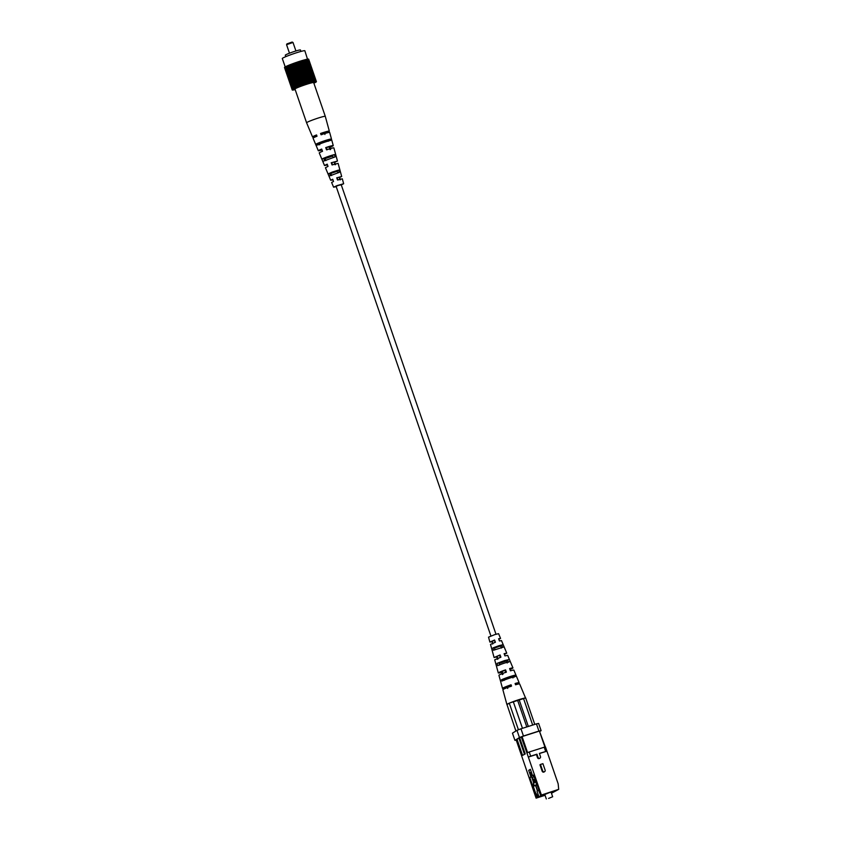 <?xml version="1.0" encoding="UTF-8"?>
<svg xmlns="http://www.w3.org/2000/svg" width="841" height="841" viewBox="0 0 841 841"><rect width="100%" height="100%" fill="white"/><g stroke="black" fill="none" stroke-linecap="round" stroke-linejoin="round"><path stroke-width="1.26" d="M490.913 635.975L336.095 186.334L339.344 185.02L341.162 184.589L495.99 634.23M324.889 116.289A9.882 0.725 161 0 0 313.22 119.769A9.882 0.725 161 0 0 306.597 122.786A9.882 0.725 161 0 0 306.597 122.797L294.981 89.041A9.882 0.725 161 0 1 302.834 85.582A9.882 0.725 161 0 1 313.262 82.544A9.882 0.725 161 0 1 313.672 82.607L325.288 116.352A9.882 0.725 161 0 0 324.889 116.289M332.542 164.889L331.743 162.639L335.801 161.63L334.255 162.45L335.002 164.71M321.798 134.697L321.346 133.414L326.75 132.026L324.51 133.183L324.941 134.465M327.17 149.793L326.371 147.543L331.123 146.345L329.22 147.333L329.977 149.593M337.914 179.974L337.115 177.735L340.468 176.915L339.28 177.577L340.027 179.827M337.294 171.07L330.807 173.309L331.659 175.527M332.668 155.785L325.036 158.413L325.898 160.631M328.032 140.5L319.286 143.506L319.769 144.778M318.529 144.862L318.045 143.601L321.956 141.866L327.874 139.984L328.274 141.288M324.658 160.715L323.796 158.497L327.317 156.962L332.521 155.301L333.215 157.582M330.429 175.622L329.567 173.404L332.668 172.058L337.157 170.607L337.851 172.889M341.246 184.81L337.462 185.546L334.602 186.849L336.169 186.565M334.255 162.45L337.472 161.052L331.743 162.639M334.781 162.418L335.506 164.668M331.217 162.681L332.037 164.92L338.103 163.354L341.688 176.494L337.115 177.735M324.51 133.183L325.288 133.13A8.883 0.652 161 0 0 329.325 131.143A8.883 0.652 161 0 0 320.558 133.467L321.346 133.414M320.558 133.467L321.031 134.749A8.788 0.641 -19 0 1 329.683 132.458L331.47 139.028A8.347 0.61 -19 0 1 331.47 139.038M329.22 147.333L329.882 147.291A7.905 0.578 161 0 0 333.267 145.609A7.905 0.578 161 0 0 325.709 147.596L326.371 147.543M329.882 147.291L330.608 149.54M325.709 147.596L326.529 149.835A7.748 0.568 -19 0 1 333.888 147.911L337.472 161.052M339.28 177.577L341.688 176.494M339.68 177.546L340.405 179.795M336.726 177.756L337.546 180.006L342.308 178.797L343.654 183.727L341.278 184.904M336.2 186.649L333.604 187.196L337.167 185.567L343.654 183.727M337.336 171.207L330.849 173.446M335.685 154.502L336.305 156.804M332.731 155.963A7.296 0.536 -19 0 1 330.786 156.71A7.296 0.536 -19 0 1 325.11 158.592M328.095 140.731A8.347 0.61 -19 0 1 325.877 141.582A8.347 0.61 -19 0 1 319.37 143.737M321.283 141.919A8.347 0.61 -19 0 1 330.229 139.122L330.597 140.436A8.263 0.61 161 0 0 321.746 143.201A8.263 0.61 161 0 0 316.216 145.714L315.68 144.463A8.347 0.61 -19 0 1 321.283 141.919M326.771 157.004A7.296 0.536 -19 0 1 334.445 154.597L335.075 156.899L322.797 161.398L321.872 159.201A7.296 0.536 -19 0 1 326.771 157.004M332.258 172.09L338.639 170.071L339.259 172.373L329.01 176.137L328.085 173.94L332.258 172.09M333.604 187.196L331.627 182.476L333.53 181.477L332.71 179.228L330.702 180.279L325.435 167.716L328.022 166.392L327.202 164.153L324.51 165.519L319.244 152.946A7.748 0.568 -19 0 1 322.524 151.306L321.704 149.067A7.905 0.578 161 0 0 318.319 150.749L313.052 138.187A8.788 0.641 -19 0 1 317.015 136.231L316.552 134.938A8.883 0.652 161 0 0 312.526 136.925A8.883 0.652 161 0 0 316.941 136M318.319 150.749A7.905 0.578 161 0 0 322.04 149.992M324.51 165.519L327.485 164.931M330.702 180.279L332.941 179.858M316.637 135.18L315.091 136.042L316.857 135.769M321.777 149.267L320.453 150.013L321.966 149.793M327.265 164.31L326.192 164.941L327.433 164.762M332.763 179.354L331.922 179.858L332.899 179.743M318.045 143.601L315.68 144.463M330.229 139.122L327.874 139.984M323.796 158.497L321.872 159.201M334.445 154.597L332.521 155.301M329.567 173.404L328.085 173.94M338.639 170.071L337.157 170.607M287.023 43.858L292.121 42.05L292.983 42.471L286.56 44.678L289.483 53.204M285.803 56.641L285.309 55.201A8.011 0.589 -19 0 1 285.604 54.907A8.011 0.589 -19 0 1 293.856 51.637A8.011 0.589 -19 0 1 300.447 49.987L300.952 51.427M313.861 83.122L313.861 83.164A12.783 0.936 -19 0 1 313.861 83.164L314.261 82.986A12.783 0.936 -19 0 0 314.481 82.881L314.818 82.723A12.783 0.936 -19 0 0 315.018 82.628L315.301 82.481A12.783 0.936 -19 0 0 315.47 82.397L315.701 82.26A12.783 0.936 -19 0 0 315.838 82.187L316.016 82.071A12.783 0.936 -19 0 0 316.111 82.008L316.237 81.913A12.783 0.936 -19 0 0 316.3 81.861L316.374 81.787A12.783 0.936 -19 0 0 316.395 81.735L316.405 81.682A12.783 0.936 -19 0 0 316.405 81.651L316.363 81.609A12.783 0.936 -19 0 0 316.311 81.598L316.216 81.577A12.783 0.936 -19 0 0 316.132 81.566L315.985 81.577A12.783 0.936 -19 0 0 315.869 81.577L315.249 81.661A12.783 0.936 -19 0 0 315.07 81.693L314.765 81.756A12.783 0.936 -19 0 0 314.545 81.798L314.187 81.871A12.783 0.936 -19 0 0 313.945 81.934L313.546 82.029A12.783 0.936 -19 0 0 313.272 82.092L312.831 82.208A12.783 0.936 -19 0 0 312.537 82.292L312.053 82.418A12.783 0.936 -19 0 0 311.727 82.502L311.212 82.649A12.783 0.936 -19 0 0 310.865 82.754L310.318 82.912A12.783 0.936 -19 0 0 309.961 83.017L309.383 83.196A12.783 0.936 -19 0 0 309.004 83.312L308.405 83.501A12.783 0.936 -19 0 0 308.016 83.616L307.396 83.816A12.783 0.936 -19 0 0 306.997 83.942L306.366 84.153A12.783 0.936 -19 0 0 305.956 84.279L305.315 84.499A12.783 0.936 -19 0 0 304.905 84.636L304.263 84.857A12.783 0.936 -19 0 0 303.853 84.994L303.212 85.214A12.783 0.936 -19 0 0 302.802 85.362L302.161 85.593A12.783 0.936 -19 0 0 301.761 85.729L301.141 85.961A12.783 0.936 -19 0 0 300.742 86.108L300.132 86.329A12.783 0.936 -19 0 0 299.753 86.476L299.165 86.697A12.783 0.936 -19 0 0 298.797 86.833L298.229 87.054A12.783 0.936 -19 0 0 297.872 87.191L297.336 87.401A12.783 0.936 -19 0 0 297.01 87.538L296.505 87.748A12.783 0.936 -19 0 0 296.2 87.874L295.738 88.063A12.783 0.936 -19 0 0 295.454 88.189L295.023 88.379A12.783 0.936 -19 0 0 294.77 88.484L294.382 88.662A12.783 0.936 -19 0 0 294.161 88.768L293.824 88.925A12.783 0.936 -19 0 0 293.625 89.02L293.341 89.167A12.783 0.936 -19 0 0 293.173 89.251L292.941 89.388A12.783 0.936 -19 0 0 292.815 89.461L285.067 66.965A12.783 0.936 -19 0 1 285.194 66.891L282.303 58.534A11.932 0.873 -19 0 1 282.755 58.092A11.932 0.873 -19 0 1 295.044 53.235A11.932 0.873 -19 0 1 304.863 50.765L307.522 59.217M292.815 89.461L284.878 67.08A12.783 0.936 -19 0 0 284.784 67.143L292.531 89.64A12.783 0.936 -19 0 1 292.626 89.577M292.531 89.64L284.657 67.238A12.783 0.936 -19 0 0 284.594 67.291L292.342 89.787A12.783 0.936 -19 0 1 292.405 89.735M292.342 89.787L284.531 67.364A12.783 0.936 -19 0 1 284.531 67.364L284.615 67.343M292.973 89.966L292.657 90.071A12.783 0.936 -19 0 0 292.773 90.071L292.51 90.082A12.783 0.936 -19 0 1 292.426 90.071L292.332 90.05A12.783 0.936 -19 0 1 292.279 90.04L292.248 89.913A12.783 0.936 -19 0 1 292.269 89.861M292.279 90.04L292.269 89.987A12.783 0.936 -19 0 1 292.237 89.987A12.783 0.936 -19 0 1 292.237 89.966L284.5 67.501A12.783 0.936 -19 0 1 284.489 67.49A12.783 0.936 -19 0 1 284.489 67.469L292.237 89.987L284.521 67.459M293.856 89.85L293.572 89.955A12.783 0.936 -19 0 1 293.393 89.987L293.131 90.029A12.783 0.936 -19 0 1 292.983 90.05M295.159 89.567L294.697 89.714A12.783 0.936 -19 0 1 294.455 89.777L294.098 89.85A12.783 0.936 -19 0 1 293.877 89.892M316.405 81.661A12.783 0.936 -19 0 1 316.405 81.682L308.658 59.164A12.783 0.936 -19 0 1 308.668 59.175L308.658 59.154A12.783 0.936 -19 0 1 308.658 59.164M315.564 81.693L307.911 59.101A12.783 0.936 -19 0 0 307.764 59.122L315.512 81.619A12.783 0.936 -19 0 1 315.659 81.598M293.173 89.251L285.425 66.754A12.783 0.936 -19 0 1 285.593 66.67L293.635 89.083M293.625 89.02L285.877 66.523A12.783 0.936 -19 0 1 286.077 66.428L286.424 66.313M294.161 88.768L286.413 66.271A12.783 0.936 -19 0 1 286.644 66.166L287.033 66.029M294.77 88.484L287.023 65.987A12.783 0.936 -19 0 1 287.275 65.871L287.717 65.724A12.783 0.936 -19 0 1 287.99 65.566L288.463 65.409A12.783 0.936 -19 0 1 288.757 65.241L289.272 65.072M297.01 87.538L289.262 65.041A12.783 0.936 -19 0 1 289.598 64.904L290.134 64.725A12.783 0.936 -19 0 1 290.481 64.557L291.06 64.368M298.797 86.833L291.049 64.337A12.783 0.936 -19 0 1 291.417 64.2L292.016 64M299.753 86.476L292.006 63.979A12.783 0.936 -19 0 1 292.384 63.832L293.004 63.632M300.742 86.108L292.994 63.601A12.783 0.936 -19 0 1 293.393 63.464L294.024 63.254A12.783 0.936 -19 0 1 294.424 63.086L295.065 62.886M302.802 85.362L295.054 62.865A12.783 0.936 -19 0 1 295.464 62.718L296.116 62.518M303.853 84.994L296.106 62.497A12.783 0.936 -19 0 1 296.516 62.36L304.263 84.857M304.905 84.636L297.157 62.139L296.526 62.381M297.157 62.139A12.783 0.936 -19 0 1 297.567 62.003L298.208 61.782A12.783 0.936 -19 0 1 298.618 61.656L299.249 61.446A12.783 0.936 -19 0 1 299.648 61.319L300.269 61.12A12.783 0.936 -19 0 1 300.658 60.994L308.405 83.501M309.004 83.312L301.257 60.815L300.668 61.025M301.257 60.815A12.783 0.936 -19 0 1 301.635 60.699L302.213 60.52A12.783 0.936 -19 0 1 302.571 60.415L310.318 82.912M310.865 82.754L303.117 60.258L302.581 60.447M303.117 60.258A12.783 0.936 -19 0 1 303.464 60.153L311.212 82.649M311.727 82.502L303.979 60.005L303.475 60.184M303.979 60.005A12.783 0.936 -19 0 1 304.305 59.921L312.053 82.418M312.537 82.292L304.316 59.953M304.789 59.785A12.783 0.936 -19 0 1 305.083 59.711L312.831 82.208M313.272 82.092L305.094 59.743M305.525 59.595A12.783 0.936 -19 0 1 305.798 59.532L306.198 59.438A12.783 0.936 -19 0 1 306.439 59.375L306.807 59.301A12.783 0.936 -19 0 1 307.018 59.259L314.765 81.756M314.786 81.798L307.322 59.196A12.783 0.936 -19 0 1 307.512 59.164L315.249 81.661M315.869 81.577L307.932 59.154M308.121 59.08A12.783 0.936 -19 0 1 308.237 59.07L315.985 81.577M316.132 81.566L308.258 59.122M308.395 59.07A12.783 0.936 -19 0 1 308.468 59.08L316.216 81.577M316.311 81.598L308.489 59.122M308.563 59.101A12.783 0.936 -19 0 1 308.615 59.112L316.363 81.609M285.446 66.807L292.941 89.472M293.341 89.167L285.593 66.67M293.824 88.925L286.077 66.428M294.382 88.662L286.644 66.166M295.023 88.379L287.275 65.871M295.454 88.189L287.706 65.693M295.738 88.063L287.99 65.566M296.2 87.874L288.452 65.377M296.505 87.748L288.757 65.241M297.336 87.401L289.598 64.904M297.872 87.191L290.134 64.694M298.229 87.054L290.481 64.557M299.165 86.697L291.417 64.2M300.132 86.329L292.384 63.832M301.141 85.961L293.393 63.464M301.761 85.729L294.014 63.233M302.161 85.593L294.424 63.086M303.212 85.214L295.464 62.718M305.315 84.499L297.567 62.003M305.956 84.279L298.208 61.782M306.366 84.153L298.618 61.656M306.997 83.942L299.249 61.446M307.396 83.816L299.648 61.319M308.016 83.616L300.269 61.12M309.383 83.196L301.635 60.699M309.961 83.017L302.213 60.52M313.546 82.029L305.798 59.532M313.945 81.934L306.198 59.438M314.187 81.871L306.439 59.375M314.545 81.798L306.807 59.301M315.07 81.693L307.322 59.196M316.405 81.651L308.658 59.154M292.248 89.913L284.5 67.406M314.282 81.903L306.534 59.406M313.693 82.029L305.945 59.532M313.041 82.197L305.294 59.69M312.316 82.376L304.568 59.879M311.538 82.597L303.79 60.1M310.697 82.828L302.949 60.331M309.814 83.091L302.066 60.594M308.889 83.375L301.141 60.878M307.922 83.679L300.174 61.172M306.933 83.995L299.186 61.488M305.924 84.321L298.177 61.824M304.905 84.668L297.157 62.16M303.233 85.235L295.485 62.739M302.213 85.593L294.466 63.096M301.215 85.961L293.467 63.464M300.237 86.318L292.489 63.821M299.291 86.676L291.543 64.179M298.387 87.022L290.639 64.526M297.525 87.369L289.777 64.873M296.705 87.695L288.957 65.199M295.958 88.011L288.211 65.514M295.265 88.305L287.517 65.808M294.644 88.589L286.897 66.092M294.098 88.841L286.35 66.344M538.04 757.384L536.936 754.177L536.411 754.503L537.515 757.709A1.346 1.283 58.1 0 0 539.449 758.466L539.975 758.14A1.346 1.283 -121.9 0 1 538.04 757.384L537.515 757.709M545.641 751.402L544.201 747.218L545.473 746.976L546.913 751.16L539.375 753.399L540.479 756.616A1.346 1.283 -121.9 0 1 539.975 758.14M542.918 763.681L545.126 770.104A1.346 1.283 -121.9 0 1 544.621 771.639A1.346 1.283 -121.9 0 1 542.687 770.882L540.469 764.448L542.918 763.681M540.469 764.448L539.954 764.784L542.161 771.208A1.346 1.283 58.1 0 0 544.095 771.964L544.621 771.639M526.908 752.895L529.231 751.991L530.66 756.175L528.348 757.068L521.262 736.884L522.061 736.579L527.591 752.621M517.089 739.491L516.216 740.038L536.095 798.151L536.768 797.731L535.002 792.579L538.009 797.331L536.768 797.731M544.201 747.218L529.231 751.991M536.936 754.177L530.66 756.175M538.492 790.193L537 791.129L538.986 796.911L538.366 797.11L535.36 792.359L533.583 787.218L533.709 784.001M541.499 795.029L538.986 796.911M536.821 784.075L539.512 791.886M536.779 785.231L533.709 775.034L532.584 775.738L533.236 775.539M538.555 790.372L540.689 795.281L558.697 789.342L558.161 783.812L546.913 751.16L539.428 753.536M541.562 795.113L540.689 795.281M537.42 790.866L535.58 785.505M534.582 782.635L533.404 779.197M533.741 783.16L532.647 778.503M533.583 787.218L533.425 782.025L532.006 777.925L534.256 779.975L535.212 779.386M551.465 793.252L558.697 789.342M530.524 769.767L528.716 770.345L530.377 769.315L532.584 775.738M531.291 771.975L530.219 772.637L532.006 777.914L531.544 776.579L530.923 776.779L528.716 770.345M531.649 776.884L529.798 777.473L530.923 776.779M551.402 793.095L557.047 790.035L543.128 794.472L539.428 796.784L545.01 795.134L539.607 796.658M524.448 754.188L518.918 738.114L519.685 737.872L525.226 753.946L522.555 755.365L517.015 739.302L518.918 738.114M525.226 753.946L522.555 755.365M544.915 747.081L539.396 731.06L545.357 746.997M539.396 731.06L522.061 736.579M541.11 730.65L538.923 731.071L536.442 723.87L538.629 723.449L541.11 730.65L539.975 731.365M523.449 736.001L519.444 737.546L516.973 730.345L520.968 728.8L523.449 736.001L538.923 731.071M516.973 730.345L512.453 733.163L514.934 740.364L516.237 740.112M536.442 723.87L520.968 728.8M519.444 737.546L514.934 740.364M521.262 736.884L519.685 737.872M545.063 795.292L536.095 798.151M533.226 787.439L529.798 777.473M541.362 794.861L528.348 757.068L536.411 754.503M531.996 777.778L533.657 776.748L533.173 775.37M533.657 776.748L533.604 775.108M532.458 777.631L534.224 776.527M548.605 798.414L552.663 796.763L548.605 798.414M551.318 792.842L554.135 791.444L549.73 792.485L541.888 795.66L544.968 795.029M536.022 781.741L533.467 783.328L534.361 785.893L536.8 784.8M536.81 784.369L534.361 785.893M551.402 793.084L556.847 790.12L543.233 794.451L539.628 796.7M535.749 785.452L537.578 790.761M533.688 779.449L534.739 782.529M495.002 649.757L494.308 647.486L492.889 647.938L499.049 645.667L503.181 644.658L501.751 645.11L502.613 647.339M503.181 644.658L504.106 646.866L493.509 650.24L492.889 647.938M494.308 647.486L501.751 645.11M499.628 665.052L498.944 662.771L497.073 663.36L504.526 660.595L509.394 659.449L507.522 660.038L508.385 662.256M509.394 659.449L510.308 661.646A7.296 0.536 161 0 0 505.346 662.824A7.296 0.536 161 0 0 497.704 665.662L497.073 663.36M504.379 654.403L506.755 653.163L504.106 653.667L504.926 655.885L507.68 655.36L512.947 667.933A7.748 0.568 161 0 0 509.604 668.584L510.424 670.813A7.905 0.578 -19 0 1 513.872 670.13L515.975 675.155A8.263 0.61 -19 0 1 515.985 675.176L513.651 675.922L514.145 677.194M498.944 662.771L507.522 660.038M504.274 680.327L503.885 679.034L501.551 679.77A8.263 0.61 -19 0 1 510.361 676.479A8.263 0.61 -19 0 1 515.975 675.155M515.985 675.176L516.511 676.437A8.347 0.61 161 0 0 516.5 676.406A8.347 0.61 161 0 0 510.823 677.751A8.347 0.61 161 0 0 501.909 681.084L501.551 679.77M503.885 679.034L513.651 675.922M498.829 639.328L500.563 638.403L498.608 638.74L499.428 640.968L501.488 640.6L506.755 653.163M498.787 639.202L499.417 638.792L498.66 638.866M504.316 654.235L505.147 653.72L504.169 653.825M509.93 669.468A7.748 0.568 161 0 0 512.947 667.933M509.846 669.268L510.876 668.648L509.678 668.795M515.47 684.532A8.788 0.641 161 0 0 519.139 682.692A8.788 0.641 161 0 0 515.091 683.512L515.554 684.784A8.883 0.652 -19 0 1 519.664 683.954L525.541 697.967M515.375 684.29L516.605 683.565L515.176 683.754M494.455 647.959L500.563 645.856L501.425 648.075M500.616 645.972L494.487 648.085M496.516 666.408L495.885 664.106M499.091 663.276L506.335 660.784L507.197 663.002M506.398 660.952L499.144 663.444M510.781 686.54L510.329 685.257L511.065 684.795A8.788 0.641 161 0 0 502.508 688.422L500.721 681.841A8.347 0.61 161 0 0 500.721 681.841L500.363 680.516A8.263 0.61 -19 0 1 500.363 680.516A8.263 0.61 -19 0 0 500.374 680.548M504.043 679.56L512.463 676.658L512.947 677.93M512.547 676.879A8.263 0.61 -19 0 1 505.988 679.213A8.263 0.61 -19 0 1 504.106 679.78M495.034 642.482L494.592 640.022L495.412 642.251L490.503 644.385L494.088 657.525L497.231 656.726L497.977 658.997M492.942 643.785L492.195 641.515L492.563 644.017M494.592 640.022L489.882 642.082L491.838 641.736M494.235 640.243L492.195 641.515M500.395 657.483L499.596 655.244L500.09 654.95L500.9 657.168L494.718 659.828L498.303 672.968A7.748 0.568 161 0 0 501.646 672.316L502.266 671.938L503.013 674.198M497.473 659.312L496.737 657.031M500.09 654.95L494.088 657.525M499.596 655.244L495.696 656.979L497.231 656.726M505.767 672.485L504.968 670.256L505.578 669.867L506.398 672.096A7.905 0.578 -19 0 0 498.923 675.27L500.363 680.527M502.382 674.598L501.646 672.316M505.578 669.867A7.748 0.568 161 0 0 498.303 672.968M504.968 670.256L500.374 672.264L502.266 671.938M511.065 684.795L511.538 686.067A8.883 0.652 -19 0 0 502.876 689.736L506.902 704.527A9.882 0.725 161 0 0 506.986 704.579L509.11 703.255A9.882 0.725 161 0 0 506.902 704.527M507.733 688.432L507.302 687.139L506.639 687.854M502.508 688.422A8.788 0.641 161 0 0 506.566 687.602M510.329 685.257L505.042 687.549L507.302 687.139M500.563 638.403L498.587 633.683L494.971 634.545L488.537 637.152L489.882 642.082M525.236 698.019A9.882 0.725 161 0 0 518.865 699.68A9.882 0.725 161 0 0 510.056 702.855L525.667 697.935L534.781 724.406M532.679 725.079L523.48 698.356M506.986 704.579L515.901 731.018M518.434 729.778L509.268 703.16L510.056 702.855M513.262 701.615L522.461 728.327M519.139 699.744L528.337 726.456M517.593 700.238L526.792 726.95M542.687 770.882L542.161 771.208M333.267 145.609L331.669 139.774M329.325 131.143L325.288 116.352M312.526 136.925L306.597 122.797M293.004 42.481L295.927 50.975M286.981 43.816L286.56 44.678M552.663 796.763L551.055 792.075M546.324 798.95L544.705 794.261M516.5 676.406L519.139 682.692"/></g></svg>

